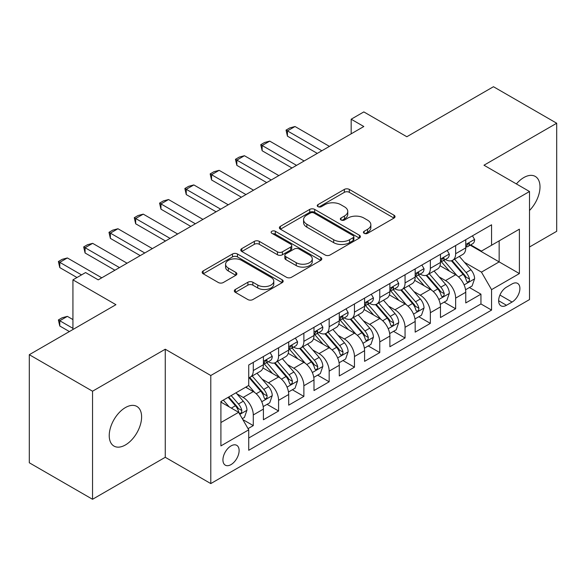 <?xml version="1.0" encoding="UTF-8"?>
<svg xmlns="http://www.w3.org/2000/svg" width="586" height="586" viewBox="0 0 586 586"><rect width="100%" height="100%" fill="white"/><g stroke="black" fill="none" stroke-linecap="round" stroke-linejoin="round"><path stroke-width="0.88" d="M364.148 233.309A2.461 1.421 0 0 0 367.627 233.309L394.004 218.08A3.509 2.029 0 0 0 395.037 216.644A3.509 2.029 0 0 0 394.004 215.216L349.315 189.41A3.509 2.029 0 0 0 344.348 189.41L317.971 204.639A2.461 1.421 0 0 0 317.246 205.642A2.461 1.421 0 0 0 317.971 206.646A2.461 1.421 0 0 0 321.443 206.646L324.856 204.675A11.237 6.49 0 0 1 340.752 204.675L344.473 206.829A11.237 6.49 0 0 1 347.762 211.414A11.237 6.49 0 0 1 344.473 216L341.059 217.97A2.461 1.421 0 0 0 340.341 218.974A2.461 1.421 0 0 0 341.059 219.977A2.461 1.421 0 0 0 344.539 219.977L347.952 218.007A11.237 6.49 0 0 1 363.84 218.007L367.561 220.16A11.237 6.49 0 0 1 370.857 224.746A11.237 6.49 0 0 1 367.561 229.331L364.148 231.302A2.461 1.421 0 0 0 363.43 232.305A2.461 1.421 0 0 0 364.148 233.309L364.148 231.302M125.419 444.957A22.898 13.222 120 0 0 140.376 424.777A22.898 13.222 120 0 0 136.868 406.435A22.898 13.222 120 0 0 125.419 407.57A22.898 13.222 120 0 0 110.461 427.743A22.898 13.222 120 0 0 113.977 446.085A22.898 13.222 120 0 0 125.419 444.957M529.51 210.462A22.898 13.222 120 0 0 535.267 176.423A22.898 13.222 120 0 0 523.818 177.558A22.898 13.222 120 0 0 516.391 183.931M231.03 464.595A11.449 6.607 120 0 0 238.502 454.509A11.449 6.607 120 0 0 236.751 445.338A11.449 6.607 120 0 0 231.03 445.902A11.449 6.607 120 0 0 223.552 455.989A11.449 6.607 120 0 0 225.302 465.167A11.449 6.607 120 0 0 231.03 464.595M235.352 289.469A3.509 2.029 0 0 0 234.319 290.898A3.509 2.029 0 0 0 235.352 292.333L247.893 299.571A3.509 2.029 0 0 0 252.852 299.571L282.152 282.657A3.509 2.029 0 0 0 283.185 281.229A3.509 2.029 0 0 0 282.152 279.793L237.462 253.987A3.509 2.029 0 0 0 232.495 253.987L203.195 270.908A3.509 2.029 0 0 0 202.17 272.336A3.509 2.029 0 0 0 203.195 273.772L218.344 282.518A3.509 2.029 0 0 0 223.31 282.518L235.85 275.274A3.509 2.029 0 0 0 236.876 273.845A3.509 2.029 0 0 0 235.85 272.409L228.335 268.073A9.391 5.421 0 0 1 225.588 264.242A9.391 5.421 0 0 1 231.382 259.232A9.391 5.421 0 0 1 241.622 260.404L271.04 277.39A9.391 5.421 0 0 1 273.794 281.229A9.391 5.421 0 0 1 267.992 286.239A9.391 5.421 0 0 1 257.759 285.06L252.852 282.232A3.509 2.029 0 0 0 247.893 282.232L235.352 289.469L235.352 292.333M529.51 246.999L556.7 231.302L556.7 123.228L493.463 86.721L406.831 136.736L363.825 111.911L351.175 119.214L363.825 126.517L98.228 279.859L85.578 272.556L72.935 279.859L72.935 329.508M92.537 391.214L92.537 499.279L165.259 457.292L165.259 349.227L92.537 391.214L29.3 354.698L115.933 304.683L72.935 279.859M165.259 349.227L210.792 375.509L529.51 191.505L529.51 299.571L210.792 483.582L210.792 375.509M556.7 123.228L483.977 165.215L529.51 191.505M325.105 254.991A3.509 2.029 0 0 0 330.072 254.991L359.372 238.077A3.509 2.029 0 0 0 360.397 236.641A3.509 2.029 0 0 0 359.372 235.213L314.682 209.407A3.509 2.029 0 0 0 309.716 209.407L280.416 226.321A3.509 2.029 0 0 0 279.39 227.756A3.509 2.029 0 0 0 280.416 229.192L325.105 254.991M272.834 233.843A2.461 1.421 0 0 1 275.325 234.188L275.325 231.272L320.762 257.503A3.509 2.029 0 0 1 321.787 258.931A3.509 2.029 0 0 1 320.762 260.367L291.462 277.281A3.509 2.029 0 0 1 286.495 277.281L241.806 251.482L241.806 248.611A3.509 2.029 0 0 0 240.78 250.046A3.509 2.029 0 0 0 241.806 251.482M241.806 248.611L254.346 241.373A3.509 2.029 0 0 1 259.312 241.373L277.434 251.841A3.509 2.029 0 0 0 282.401 251.841L290.722 247.036A3.509 2.029 0 0 0 291.747 245.607A3.509 2.029 0 0 0 290.722 244.172L271.853 233.279A2.461 1.421 0 0 1 271.128 232.276A2.461 1.421 0 0 1 272.644 230.965A2.461 1.421 0 0 1 275.325 231.272M92.537 499.279L29.3 462.772L29.3 354.698M248.039 428.637L253.284 425.604L242.787 419.547M236.817 393.748L243.168 397.418A14.306 8.263 60 0 1 253.284 414.947L263.407 409.101L263.407 419.759L278.584 410.998L267.07 404.355M262.11 379.149L268.461 382.812A14.306 8.263 60 0 1 278.584 400.341L288.7 394.495L288.7 405.16L303.878 396.4L292.37 389.749M287.411 364.543L293.762 368.213A14.306 8.263 60 0 1 303.878 385.735L313.993 379.896L313.993 390.554L329.171 381.794L317.663 375.15M312.704 349.937L319.055 353.607A14.306 8.263 60 0 1 329.171 371.128L339.287 365.29L339.287 375.948L354.464 367.188L342.957 360.544M337.997 335.339L344.348 339.001A14.306 8.263 60 0 1 354.464 356.53L364.587 350.684L364.587 361.35L379.765 352.582L368.25 345.938M363.291 320.732L369.641 324.395A14.306 8.263 60 0 1 379.765 341.924L389.88 336.078L389.88 346.744L405.058 337.983L393.55 331.339M388.591 306.126L394.942 309.796A14.306 8.263 60 0 1 405.058 327.318L415.174 321.48L415.174 332.137L430.351 323.377L418.844 316.733M413.884 291.528L420.235 295.19A14.306 8.263 60 0 1 430.351 312.719L440.467 306.874L440.467 317.531L455.644 308.771L455.644 298.113A14.306 8.263 -120 0 0 445.528 280.584L439.178 276.922M444.137 302.127L455.644 308.771M263.407 409.101A14.306 8.263 -120 0 0 253.284 391.58L245.695 387.192M288.7 394.495A14.306 8.263 -120 0 0 278.584 376.974L262.938 367.942M313.993 379.896A14.306 8.263 -120 0 0 303.878 362.368L288.231 353.336M339.287 365.29A14.306 8.263 -120 0 0 329.171 347.762L313.532 338.73M364.587 350.684A14.306 8.263 -120 0 0 354.464 333.163L338.825 324.131M389.88 336.078A14.306 8.263 -120 0 0 379.765 318.557L364.118 309.525M415.174 321.48A14.306 8.263 -120 0 0 405.058 303.951L389.412 294.919M440.467 306.874A14.306 8.263 -120 0 0 430.351 289.352L414.705 280.32M512.054 283.946L506.487 287.162A11.09 6.402 120 0 0 499.243 296.934A11.09 6.402 120 0 0 500.942 305.819A11.09 6.402 120 0 0 506.487 305.269L512.054 302.054A11.09 6.402 120 0 0 519.299 292.282A11.09 6.402 120 0 0 517.599 283.397A11.09 6.402 120 0 0 512.054 283.946M220.907 422.535L238.619 412.317L248.735 429.838L248.735 450.282L491.566 310.089L491.566 289.638L481.45 272.116L464.471 262.316M248.735 429.838L220.907 445.902L220.907 401.505L248.735 385.442L248.735 364.997L491.566 224.797L491.566 245.248L519.386 229.177L519.386 273.574L491.566 289.638M268.329 361.709L268.461 361.782A14.306 8.263 60 0 0 275.618 362.492L285.734 356.654A14.306 8.263 -120 0 0 288.7 350.098L288.7 341.924M293.63 347.102L293.762 347.183A14.306 8.263 60 0 0 300.911 347.886L311.034 342.048A14.306 8.263 -120 0 0 313.993 335.5L313.993 327.318M318.923 332.496L319.055 332.577A14.306 8.263 60 0 0 326.212 333.288L336.327 327.442A14.306 8.263 -120 0 0 339.287 320.894L339.287 312.712M344.216 317.898L344.348 317.971A14.306 8.263 60 0 0 351.505 318.681L361.621 312.836A14.306 8.263 -120 0 0 364.587 306.288L364.587 298.113M369.51 303.292L369.641 303.372A14.306 8.263 60 0 0 376.798 304.075L386.914 298.237A14.306 8.263 -120 0 0 389.88 291.689L389.88 283.507M394.803 288.686L394.942 288.766A14.306 8.263 60 0 0 402.091 289.477L412.214 283.631A14.306 8.263 -120 0 0 415.174 277.083L415.174 268.901M420.103 274.087L420.235 274.16A14.306 8.263 60 0 0 427.392 274.871L437.508 269.025A14.306 8.263 -120 0 0 440.467 262.477L440.467 254.302M248.735 438.02L480.945 303.951L480.945 294.172L465.767 302.933L465.767 292.268A14.306 8.263 -120 0 0 455.644 274.746L440.005 265.714M445.397 259.481L445.528 259.554A14.306 8.263 -120 0 0 452.685 260.265A14.306 8.263 -120 0 0 455.644 253.716L455.644 245.534M452.685 260.265L462.801 254.427A14.306 8.263 -120 0 0 465.767 247.871L465.767 239.696M253.284 362.368L253.284 370.55A14.306 8.263 60 0 1 250.325 377.098A14.306 8.263 60 0 1 248.735 377.677M250.325 377.098L260.44 371.253A14.306 8.263 -120 0 0 263.407 364.704L263.407 356.53M278.584 347.762L278.584 355.944A14.306 8.263 60 0 1 275.618 362.492M303.878 333.163L303.878 341.338A14.306 8.263 60 0 1 300.911 347.886M329.171 318.557L329.171 326.732A14.306 8.263 60 0 1 326.212 333.288M354.464 303.951L354.464 312.133A14.306 8.263 60 0 1 351.505 318.681M379.765 289.345L379.765 297.527A14.306 8.263 60 0 1 376.798 304.075M405.058 274.746L405.058 282.921A14.306 8.263 60 0 1 402.091 289.477M430.351 260.14L430.351 268.322A14.306 8.263 60 0 1 427.392 274.871M430.351 312.719L430.351 323.377M405.058 327.318L405.058 337.983M379.765 341.924L379.765 352.582M354.464 356.53L354.464 367.188M329.171 371.128L329.171 381.794M303.878 385.735L303.878 396.4M278.584 400.341L278.584 410.998M253.284 414.947L253.284 425.604M238.619 412.317L220.907 402.091M481.45 272.116L499.155 261.891L499.155 240.861L519.386 229.177M470.184 245.168L519.386 273.574M470.69 244.875L481.45 251.086L491.566 245.248M165.259 457.292L210.792 483.582M351.175 119.214L351.175 133.813M469.43 287.521L480.945 294.172M480.945 303.951L491.566 310.089M365.129 233.66L367.561 232.254A11.237 6.49 0 0 0 370.857 227.668L370.857 224.746M347.762 211.414L347.762 214.337A11.237 6.49 0 0 1 344.473 218.922L342.041 220.329M393.96 218.109L349.315 192.333A3.509 2.029 0 0 0 344.348 192.333L318.952 206.997M359.321 238.106L314.682 212.33A3.509 2.029 0 0 0 309.716 212.33L280.46 229.214M353.16 237.645A2.461 1.421 0 0 0 353.885 236.641A2.461 1.421 0 0 0 353.16 235.638L313.935 212.989A2.461 1.421 0 0 0 310.455 212.989L306.859 215.069A11.237 6.49 0 0 0 303.57 219.655A11.237 6.49 0 0 0 306.859 224.248L333.676 239.725A11.237 6.49 0 0 0 349.564 239.725L353.16 237.645L353.16 240.568A2.461 1.421 0 0 0 353.885 239.564L353.885 236.641M303.57 219.655L303.57 222.577A11.237 6.49 0 0 0 306.859 227.163L306.859 224.248M353.16 240.568L349.564 242.648A11.237 6.49 0 0 1 333.676 242.648L306.859 227.163M241.857 251.511L254.346 244.296L254.346 241.373M291.747 245.607L291.747 248.523A3.509 2.029 0 0 1 290.722 249.958L282.401 254.764A3.509 2.029 0 0 1 277.434 254.764L259.312 244.296A3.509 2.029 0 0 0 254.346 244.296M275.325 234.188L320.718 260.396M296.245 262.696A9.391 5.421 0 0 0 306.478 263.876A9.391 5.421 0 0 0 312.279 258.865A9.391 5.421 0 0 0 309.525 255.027L299.16 249.043A3.509 2.029 0 0 0 294.194 249.043L285.88 253.848A3.509 2.029 0 0 0 284.847 255.276A3.509 2.029 0 0 0 285.88 256.712L296.245 262.696L296.245 265.619A9.391 5.421 0 0 0 306.478 266.791A9.391 5.421 0 0 0 312.279 261.781L312.279 258.865M284.847 255.276L284.847 258.199A3.509 2.029 0 0 0 285.88 259.635L285.88 256.712M296.245 265.619L285.88 259.635M273.794 281.229L273.794 284.144A9.391 5.421 0 0 1 267.992 289.154A9.391 5.421 0 0 1 257.759 287.982L252.852 285.148A3.509 2.029 0 0 0 247.893 285.148L235.396 292.363M225.588 264.242L225.588 267.157A9.391 5.421 0 0 0 228.335 270.996L228.335 268.073M235.799 275.303L228.335 270.996M282.108 282.686L237.462 256.91A3.509 2.029 0 0 0 232.495 256.91L203.247 273.801M465.555 289.762L472.089 285.99L474.616 278.687A9.479 5.472 -120 0 0 470.924 269.787L459.365 256.404M457.051 275.669L443.844 260.374M449.535 271.215L441.866 262.338A22.715 13.112 -120 0 0 441.163 261.554M451.396 260.777L463.087 274.314A9.479 5.472 60 0 1 466.463 280.848L467.152 281.969L468.434 281.785L469.291 280.745L469.496 279.09A9.479 5.472 -120 0 0 466.119 272.563L454.56 259.18M452.084 260.558L464.639 275.105A4.827 2.791 60 0 1 465.863 276.988L469.496 279.09M472.47 235.828L474.616 239.549A9.479 5.472 60 0 1 472.653 243.739L467.848 246.516A9.479 5.472 -120 0 0 469.496 244.333L469.298 243.49L468.111 243.732L466.463 246.083A9.479 5.472 60 0 1 465.767 247.439M466.082 246.962L466.119 246.962A9.479 5.472 -120 0 0 467.848 246.516M321.839 150.756L287.433 130.898L287.433 136.157L286.041 130.092L289.836 127.902L295.022 126.517L329.427 146.375M317.282 153.386L287.433 136.157M295.022 126.517L287.433 130.898L286.041 130.092M440.254 304.368L446.796 300.596L449.323 293.293A9.479 5.472 -120 0 0 445.631 284.393L434.072 271.01M431.757 290.275L418.55 274.981M424.242 285.822L416.573 276.944A22.715 13.112 -120 0 0 415.87 276.153M426.103 275.383L437.786 288.92A9.479 5.472 60 0 1 441.17 295.447L441.859 296.575L443.141 296.391L443.998 295.351L444.203 293.696A9.479 5.472 -120 0 0 440.826 287.169L429.267 273.787M426.784 275.164L439.346 289.704A4.827 2.791 60 0 1 440.562 291.594L444.203 293.696M414.961 318.974L421.495 315.195L424.03 307.899A9.479 5.472 -120 0 0 420.338 298.992L408.779 285.616M406.464 304.881L393.25 289.587M398.949 300.428L391.28 291.55A22.715 13.112 -120 0 0 390.576 290.759M400.802 289.989L412.493 303.519A9.479 5.472 60 0 1 415.877 310.053L416.565 311.173L417.847 310.998L418.704 309.957L418.909 308.302A9.479 5.472 -120 0 0 415.533 301.768L403.974 288.385M401.491 289.77L414.053 304.31A4.827 2.791 60 0 1 415.269 306.2L418.909 308.302M389.668 333.573L396.202 329.801L398.729 322.498A9.479 5.472 -120 0 0 395.037 313.598L383.486 300.215M381.171 319.48L367.957 304.185M373.648 315.026L365.986 306.156A22.715 13.112 -120 0 0 365.283 305.365M375.509 304.588L387.2 318.125A9.479 5.472 60 0 1 390.576 324.659L391.265 325.779L392.547 325.596L393.404 324.556L393.616 322.901A9.479 5.472 -120 0 0 390.232 316.374L378.681 302.991M376.197 304.368L388.76 318.916A4.827 2.791 60 0 1 389.976 320.806L393.616 322.901M364.375 348.179L370.909 344.407L373.436 337.104A9.479 5.472 -120 0 0 369.744 328.204L358.185 314.821M355.87 334.086L342.663 318.791M348.355 329.632L340.686 320.754A22.715 13.112 -120 0 0 339.983 319.963M350.216 319.194L361.906 332.731A9.479 5.472 60 0 1 365.283 339.257L365.972 340.385L367.254 340.202L368.111 339.162L368.316 337.507A9.479 5.472 -120 0 0 364.939 330.98L353.38 317.597M350.904 318.974L363.459 333.515A4.827 2.791 60 0 1 364.682 335.404L368.316 337.507M447.169 250.427L449.323 254.156A9.479 5.472 60 0 1 447.36 258.345L442.555 261.122A9.479 5.472 -120 0 0 444.203 258.939L444.005 258.096L442.818 258.331L441.17 260.689A9.479 5.472 60 0 1 440.467 262.037M440.789 261.568L440.826 261.568A9.479 5.472 -120 0 0 442.555 261.122M296.538 165.362L262.14 145.496L262.14 150.756L260.748 144.698L264.542 142.508L269.728 141.116L304.127 160.982M291.989 167.992L262.14 150.756M269.728 141.116L262.14 145.496L260.748 144.698M421.876 265.033L424.03 268.754A9.479 5.472 60 0 1 422.067 272.951L417.261 275.728A9.479 5.472 -120 0 0 418.909 273.545L418.712 272.702L417.525 272.937L415.877 275.295A9.479 5.472 60 0 1 415.174 276.643M415.489 276.167L415.533 276.167A9.479 5.472 -120 0 0 417.261 275.728M271.245 179.968L236.847 160.103L236.847 165.362L235.455 159.304L239.249 157.107L244.435 155.722L278.833 175.588M266.696 182.59L236.847 165.362M244.435 155.722L236.847 160.103L235.455 159.304M396.583 279.639L398.729 283.36A9.479 5.472 60 0 1 396.766 287.558L391.961 290.326A9.479 5.472 -120 0 0 393.616 288.144L393.411 287.308L392.232 287.543L390.576 289.902A9.479 5.472 60 0 1 389.88 291.249M390.195 290.773L390.232 290.773A9.479 5.472 -120 0 0 391.961 290.326M245.952 194.567L211.553 174.709L211.553 179.968L210.162 173.903L213.956 171.713L219.142 170.328L253.54 190.186M241.395 197.196L211.553 179.968M219.142 170.328L211.553 174.709L210.162 173.903M371.29 294.238L373.436 297.966A9.479 5.472 60 0 1 371.473 302.156L366.668 304.932A9.479 5.472 -120 0 0 368.316 302.75L368.118 301.907L366.931 302.142L365.283 304.5A9.479 5.472 60 0 1 364.587 305.848M364.902 305.379L364.939 305.379A9.479 5.472 -120 0 0 366.668 304.932M220.658 209.173L186.253 189.315L186.253 194.567L184.861 188.509L188.655 186.319L193.841 184.927L228.247 204.792M216.102 211.802L186.253 194.567M193.841 184.927L186.253 189.315L184.861 188.509M339.074 362.785L345.615 359.013L348.143 351.71A9.479 5.472 -120 0 0 344.451 342.81L332.892 329.427M330.577 348.692L317.37 333.397M323.062 344.238L315.393 335.36A22.715 13.112 -120 0 0 314.689 334.569M324.922 333.8L336.606 347.337A9.479 5.472 60 0 1 339.99 353.863L340.678 354.991L341.96 354.808L342.817 353.768L343.022 352.113A9.479 5.472 -120 0 0 339.646 345.579L328.087 332.203M325.604 333.581L338.166 348.121A4.827 2.791 60 0 1 339.382 350.01L343.022 352.113M345.996 308.844L348.143 312.565A9.479 5.472 60 0 1 346.18 316.762L341.374 319.538A9.479 5.472 -120 0 0 343.022 317.356L342.825 316.513L341.638 316.748L339.99 319.106A9.479 5.472 60 0 1 339.287 320.454M339.609 319.978L339.646 319.978A9.479 5.472 -120 0 0 341.374 319.538M195.358 223.779L160.96 203.913L160.96 209.173L159.568 203.115L163.362 200.925L168.548 199.533L202.946 219.398M190.809 226.408L160.96 209.173M168.548 199.533L160.96 203.913L159.568 203.115M313.781 377.391L320.315 373.612L322.849 366.309A9.479 5.472 -120 0 0 319.158 357.409L307.599 344.026M305.284 363.291L292.077 348.003M297.769 358.837L290.099 349.967A22.715 13.112 -120 0 0 289.396 349.175M299.622 348.406L311.312 361.936A9.479 5.472 60 0 1 314.697 368.469L315.385 369.59L316.667 369.414L317.524 368.367L317.729 366.719A9.479 5.472 -120 0 0 314.352 360.185L302.794 346.802M300.31 348.179L312.873 362.727A4.827 2.791 60 0 1 314.089 364.617L317.729 366.719M320.696 323.45L322.849 327.171A9.479 5.472 60 0 1 320.886 331.368L316.081 334.145A9.479 5.472 -120 0 0 317.729 331.954L317.531 331.119L316.345 331.354L314.697 333.712A9.479 5.472 60 0 1 313.993 335.06M314.308 334.584L314.352 334.584A9.479 5.472 -120 0 0 316.081 334.145M170.065 238.377L135.666 218.519L135.666 223.779L134.275 217.714L138.069 215.523L143.255 214.139L177.653 233.997M165.516 241.007L135.666 223.779M143.255 214.139L135.666 218.519L134.275 217.714M288.488 391.99L295.022 388.218L297.549 380.915A9.479 5.472 -120 0 0 293.857 372.015L282.305 358.632M279.991 377.897L266.776 362.602M272.468 373.443L264.806 364.565A22.715 13.112 -120 0 0 264.103 363.774M274.329 363.005L286.019 376.542A9.479 5.472 60 0 1 289.396 383.076L290.092 384.196L291.367 384.013L292.224 382.973L292.436 381.318A9.479 5.472 -120 0 0 289.052 374.791L277.5 361.408M275.017 362.785L287.58 377.325A4.827 2.791 60 0 1 288.795 379.215L292.436 381.318M295.403 338.056L297.549 341.777A9.479 5.472 60 0 1 295.593 345.967L290.781 348.743A9.479 5.472 -120 0 0 292.436 346.56L292.238 345.718L291.052 345.96L289.396 348.311A9.479 5.472 60 0 1 288.7 349.666M289.015 349.19L289.052 349.19A9.479 5.472 -120 0 0 290.781 348.743M144.771 252.984L110.373 233.125L110.373 238.377L108.981 232.32L112.776 230.13L117.962 228.745L152.36 248.603M140.215 255.613L110.373 238.377M117.962 228.745L110.373 233.125L108.981 232.32M263.195 406.596L269.728 402.824L272.256 395.521A9.479 5.472 -120 0 0 268.564 386.621L257.005 373.238M254.69 392.503L248.64 385.493M247.175 388.049L246.193 386.907M249.035 377.611L260.726 391.148A9.479 5.472 60 0 1 264.103 397.674L264.791 398.802L266.073 398.619L266.93 397.579L267.143 395.924A9.479 5.472 -120 0 0 263.759 389.39L252.2 376.014M249.724 377.391L262.279 391.931A4.827 2.791 60 0 1 263.502 393.821L267.143 395.924M270.109 352.655L272.256 356.383A9.479 5.472 60 0 1 270.293 360.573L265.487 363.349A9.479 5.472 -120 0 0 267.143 361.166L266.938 360.324L265.758 360.558L264.103 362.917A9.479 5.472 60 0 1 263.407 364.265M263.722 363.796L263.759 363.796A9.479 5.472 -120 0 0 265.487 363.349M119.478 267.59L85.073 247.724L85.073 252.984L83.681 246.926L87.475 244.736L92.661 243.344L127.067 263.209M114.922 270.219L85.073 252.984M92.661 243.344L85.073 247.724L83.681 246.926M242.282 418.668L244.435 417.422L246.962 410.119A9.479 5.472 -120 0 0 243.271 401.22L235.997 392.796M229.199 406.882L223.347 400.099M221.882 402.655L220.907 401.527M228.152 397.323L235.425 405.746A9.479 5.472 60 0 1 238.81 412.28L239.498 413.401L240.78 413.225L241.637 412.178L241.842 410.53A9.479 5.472 -120 0 0 238.465 403.996L231.192 395.572M228.738 396.986L236.986 406.538A4.827 2.791 60 0 1 238.202 408.427L241.842 410.53M72.935 319.582L67.368 316.367L59.779 320.747L72.935 328.343M59.779 326.006L58.388 319.941L59.779 320.747L59.779 326.006L69.39 331.551M58.388 319.941L62.182 317.751L67.368 316.367M81.535 274.893L59.779 262.33L59.779 267.59L58.388 261.532L62.182 259.334L67.368 257.95L101.766 277.808M76.978 277.522L59.779 267.59M67.368 257.95L59.779 262.33L58.388 261.532M243.168 397.418L253.284 391.58M268.461 382.812L278.584 376.974M293.762 368.213L303.878 362.368M319.055 353.607L329.171 347.762M344.348 339.001L354.464 333.163M369.641 324.395L379.765 318.557M394.942 309.796L405.058 303.951M420.235 295.19L430.351 289.352M445.528 280.584L455.644 274.746M455.644 253.716L465.767 247.871M253.284 370.55L263.407 364.704M278.584 355.944L288.7 350.098M303.878 341.338L313.993 335.5M329.171 326.732L339.287 320.894M354.464 312.133L364.587 306.288M379.765 297.527L389.88 291.689M405.058 282.921L415.174 277.083M430.351 268.322L440.467 262.477M455.644 298.113L465.767 292.268M499.924 295.051L512.054 302.054M498.649 300.743L506.487 305.269M367.561 232.254L367.561 229.331M341.059 219.977L341.059 217.97M344.473 218.922L344.473 216M317.971 206.646L317.971 204.639M344.348 192.333L344.348 189.41M349.315 192.333L349.315 189.41M394.004 218.08L394.004 215.216M280.416 229.192L280.416 226.321M309.716 212.33L309.716 209.407M314.682 212.33L314.682 209.407M359.372 238.077L359.372 235.213M333.676 242.648L333.676 239.725M349.564 242.648L349.564 239.725M259.312 244.296L259.312 241.373M277.434 254.764L277.434 251.841M282.401 254.764L282.401 251.841M290.722 249.958L290.722 247.036M320.762 260.367L320.762 257.503M247.893 285.148L247.893 282.232M252.852 285.148L252.852 282.232M257.759 287.982L257.759 285.06M235.85 275.274L235.85 272.409M203.195 273.772L203.195 270.908M232.495 256.91L232.495 253.987M237.462 256.91L237.462 253.987M282.152 282.657L282.152 279.793M464.105 284.906L474.557 278.87M466.119 272.563L470.924 269.787M458.56 276.922L463.087 274.314M474.557 239.44L465.767 244.516M468.273 243.63L469.496 244.333M438.811 299.505L449.257 293.476M440.826 287.169L445.631 284.393M433.266 291.528L437.786 288.92M413.518 314.111L423.964 308.082M415.533 301.768L420.338 298.992M407.973 306.134L412.493 303.519M388.218 328.717L398.67 322.681M390.232 316.374L395.037 313.598M382.68 320.74L387.2 318.125M362.924 343.315L373.377 337.287M364.939 330.98L369.744 328.204M357.379 335.339L361.906 332.731M449.257 254.046L440.467 259.122M442.979 258.228L444.203 258.939M423.964 268.644L415.174 273.721M417.686 272.834L418.909 273.545M398.67 283.25L389.88 288.327M392.393 287.44L393.616 288.144M373.377 297.856L364.587 302.933M367.092 302.046L368.316 302.75M337.631 357.921L348.077 351.893M339.646 345.579L344.451 342.81M332.086 349.945L336.606 347.337M348.077 312.463L339.287 317.531M341.799 316.645L343.022 317.356M312.338 372.528L322.783 366.492M314.352 360.185L319.158 357.409M306.793 364.551L311.312 361.936M322.783 327.061L313.993 332.137M316.506 331.251L317.729 331.954M287.045 387.134L297.49 381.098M289.052 374.791L293.857 372.015M281.5 379.149L286.019 376.542M297.49 341.667L288.7 346.744M291.213 345.857L292.436 346.56M261.744 401.732L272.197 395.704M263.759 389.39L268.564 386.621M256.207 393.755L260.726 391.148M272.197 356.273L263.407 361.35M265.912 360.456L267.143 361.166M239.821 414.397L246.896 410.31M238.465 403.996L243.271 401.22M231.338 408.112L235.425 405.746"/></g></svg>
